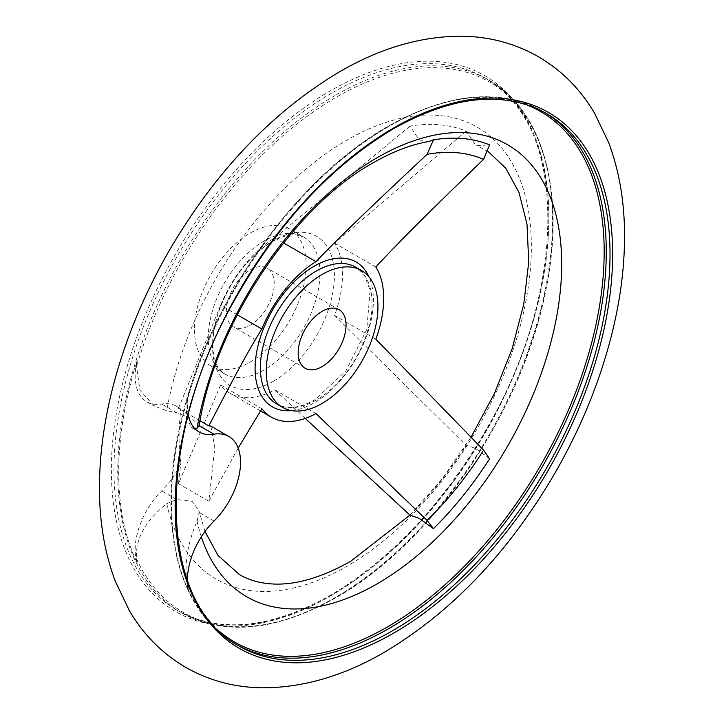<?xml version="1.0" encoding="UTF-8"?>
<svg xmlns="http://www.w3.org/2000/svg" width="724" height="724" viewBox="0 0 724 724"><rect width="100%" height="100%" fill="white"/><g stroke="black" fill="none" stroke-linecap="round" stroke-linejoin="round"><path stroke-width="0.54" stroke-dasharray="3.62 2.71" d="M489.605 458.79L475.378 448.228L466.147 445.314A252.821 145.967 -60 0 1 410.01 515.153M428.635 141.542L419.078 139.822L410.01 126.112A252.821 145.967 -60 0 1 466.147 131.125L475.378 144.845L477.071 145.687L489.605 144.881M199.064 426.336L199.091 425.622L192.195 418.743L176.611 412.644L166.755 410.725L154.465 406.182L139.967 390.281L136.492 366.407L137.189 360.335A307.148 177.335 120 0 0 137.189 562.91A56.418 32.571 -60 0 1 161.724 490.872A56.418 32.571 120 0 0 180.81 463.251A221.734 128.021 -60 0 1 179.081 437.432A221.734 128.021 -60 0 1 180.81 409.621L179.823 408.173L178.466 408.345L200.05 420.807M137.189 562.91L136.492 558.774C135.198 539.154 145.289 520.791 166.755 503.696L176.611 499.469L192.195 501.325L198.828 510.293L199.091 512.447L197.091 521.208C186.828 544.783 183.724 567.173 187.769 588.386L189.444 593.083A56.418 32.571 -60 0 1 187.435 580.358M274.242 283.69A33.847 19.539 120 0 0 267.228 268.197A33.847 19.539 120 0 0 241.146 277.265A33.847 19.539 120 0 0 226.368 311.329A33.847 19.539 120 0 0 233.381 326.823A33.847 19.539 120 0 0 259.464 317.755A33.847 19.539 120 0 0 274.242 283.69M194.457 329.755A78.979 45.603 120 0 0 210.811 365.91A78.979 45.603 120 0 0 271.672 344.751A78.979 45.603 120 0 0 306.152 265.265A78.979 45.603 120 0 0 289.79 229.11A78.979 45.603 120 0 0 228.929 250.269A78.979 45.603 120 0 0 194.457 329.755M466.147 131.125L334.588 243.201A93.088 53.748 -60 0 1 342.479 274.731A93.088 53.748 -60 0 1 334.588 315.374L466.147 445.314M305.257 418.418L274.758 389.802A93.088 53.748 -60 0 1 230.114 393.34A93.088 53.748 -60 0 1 220.63 384.96L178.466 483.668L180.81 463.251M188.222 414.816A56.418 32.571 -60 0 1 189.444 390.507L187.769 396.01L186.186 416.961L191.498 427.567L194.72 428.472M210.847 426.083L214.811 447.459L208.847 501.207L178.466 483.668M180.81 409.621A56.418 32.571 120 0 0 176.584 406.309A56.418 32.571 120 0 0 161.724 404.046A56.418 32.571 -60 0 1 146.854 401.793A56.418 32.571 -60 0 1 137.189 360.335M189.444 593.083A307.148 177.335 -60 0 1 179.09 565.797A307.148 177.335 -60 0 1 189.444 390.507M208.847 501.207L238.178 448.084M261.853 408.761L220.63 384.96M375.81 339.176L334.588 315.374M237.264 314.795L220.63 305.193A93.088 53.748 -60 0 1 274.758 237.852L410.01 126.112M178.466 408.345L220.63 305.193M283.573 242.938L274.758 237.852M375.81 266.993L334.588 243.201M315.981 413.594L274.758 389.802M330.117 596.169A309.347 178.602 120 0 0 548.855 217.3A309.347 178.602 120 0 0 330.117 91.007A309.347 178.602 120 0 0 111.369 469.876A309.347 178.602 120 0 0 330.117 596.169M166.755 503.696A260.957 150.664 120 0 0 346.832 566.313A260.957 150.664 120 0 0 531.362 246.712A260.957 150.664 120 0 0 346.832 140.175A260.957 150.664 120 0 0 166.755 410.725M276.722 403.965A78.979 45.603 120 0 0 316.216 400.055A78.979 45.603 120 0 0 372.064 303.32A78.979 45.603 120 0 0 355.701 267.165L364.815 276.134L370.109 290.36L366.778 329.565L345.891 370.887L314.632 399.901C299.383 408.282 286.749 409.639 276.722 403.965M291.618 410.599A83.649 48.3 120 0 0 314.252 402.734A83.649 48.3 120 0 0 373.403 300.279A83.649 48.3 120 0 0 368.905 276.749M273.473 381.24A86.165 49.748 120 0 0 334.398 275.717A86.165 49.748 120 0 0 273.473 240.54A86.165 49.748 120 0 0 212.548 346.063A86.165 49.748 120 0 0 273.473 381.24M319.963 273.238A78.979 45.603 120 0 0 303.6 237.083A78.979 45.603 120 0 0 264.115 240.992A78.979 45.603 120 0 0 208.259 337.728A78.979 45.603 120 0 0 224.621 373.883A78.979 45.603 120 0 0 264.115 369.973A78.979 45.603 120 0 0 319.963 273.238M523.705 103.749A306.225 176.801 120 0 0 387.639 126.772A306.225 176.801 120 0 0 187.769 396.01M544.457 112.338A307.465 177.516 120 0 0 542.584 111.234L546.339 113.397A307.465 177.516 120 0 0 392.607 128.628A307.465 177.516 120 0 0 175.199 505.198A307.465 177.516 120 0 0 238.875 645.944L235.119 643.781A307.465 177.516 120 0 0 237.019 644.849M188.493 393.277C221.01 283.998 302.976 174.258 387.955 126.365C447.713 92.808 499.252 87.767 542.584 111.234A307.465 177.516 120 0 0 388.851 126.456A307.465 177.516 120 0 0 171.443 503.026A307.465 177.516 120 0 0 235.119 643.781C208.204 627.943 189.525 601.943 179.09 565.797M331.393 93.278A307.465 177.516 120 0 0 113.976 469.849A307.465 177.516 120 0 0 177.661 610.604A307.465 177.516 120 0 0 331.393 595.372A307.465 177.516 120 0 0 548.801 218.802A307.465 177.516 120 0 0 485.125 78.056A307.465 177.516 120 0 0 331.393 93.278M335.149 95.45A307.465 177.516 120 0 0 117.731 472.021A307.465 177.516 120 0 0 181.416 612.766A307.465 177.516 120 0 0 335.149 597.544A307.465 177.516 120 0 0 552.557 220.974A307.465 177.516 120 0 0 488.881 80.219A307.465 177.516 120 0 0 335.149 95.45M136.492 558.774A306.225 176.801 120 0 0 336.361 597.228A306.225 176.801 120 0 0 552.892 222.187A306.225 176.801 120 0 0 336.361 97.17A306.225 176.801 120 0 0 136.492 366.407M197.091 521.208A260.957 150.664 120 0 0 201.317 536.837M176.611 412.644L161.724 404.046M213.978 521.045L199.091 512.447M176.611 499.469L161.724 490.872M187.769 588.386A306.225 176.801 120 0 0 219.2 631.165M409.965 515.108L442.264 478.736L470.98 437.287M488.329 151.723L477.071 145.687M339.031 309.655L267.228 268.197M210.811 365.91L224.621 373.883C215.471 366.887 215.698 362.724 213.363 352.145C211.806 339.52 214.032 324.804 220.042 307.999C232.214 277.69 249.536 255.617 272.007 241.78L279.075 238.232C286.586 235.228 292.695 234.151 297.392 234.992L303.6 237.083L289.79 229.11M177.661 610.604C219.933 633.708 270.876 628.604 330.488 595.282C392.607 558.258 445.405 501.47 488.863 424.943C569.345 284.903 566.756 120.247 485.125 78.056L488.881 80.219C544.629 111.297 566.593 196.684 544.882 294.749C520.565 414.354 430.78 544.665 336.045 597.635C276.287 631.192 224.748 636.233 181.416 612.766L177.661 610.604M204.983 531.479L198.828 510.293M191.498 427.567L199.109 431.966M146.854 401.793L154.465 406.182M176.584 406.309L179.823 408.173M230.114 393.34L260.477 410.87M305.184 368.281L233.381 326.823"/><path stroke-width="1.09" d="M305.257 418.418L410.01 515.153L419.078 518.275L433.459 528.638A252.631 145.859 120 0 0 489.605 458.79L483.569 450.147L375.81 339.176A93.088 53.748 120 0 0 383.702 298.523A93.088 53.748 120 0 0 375.81 266.993C398.001 243.047 424.481 216.539 483.569 159.37L489.605 144.881A252.631 145.859 120 0 0 433.459 139.868L428.635 141.542C411.322 144.474 392.87 151.542 373.285 162.737C293.193 206.865 214.485 325.148 199.064 426.336M346.045 325.148A33.847 19.539 120 0 0 339.031 309.655A33.847 19.539 120 0 0 312.949 318.723A33.847 19.539 120 0 0 298.17 352.787A33.847 19.539 120 0 0 305.184 368.281A33.847 19.539 120 0 0 331.266 359.213A33.847 19.539 120 0 0 346.045 325.148M266.26 371.213A78.979 45.603 120 0 0 282.613 407.368A78.979 45.603 120 0 0 343.484 386.209A78.979 45.603 120 0 0 377.955 306.723A78.979 45.603 120 0 0 361.602 270.568A78.979 45.603 120 0 0 300.732 291.727A78.979 45.603 120 0 0 266.26 371.213M194.72 428.472L197.091 428.237L199.091 425.622M200.05 420.807L208.847 425.884L210.847 426.083L228.847 436.472A56.418 32.571 120 0 0 213.978 434.219A56.418 32.571 -60 0 1 199.109 431.966A56.418 32.571 -60 0 1 188.222 414.816M433.459 139.868L427.07 154.33C366.199 211.336 338.895 237.762 315.981 261.654A93.088 53.748 120 0 0 261.853 328.995C249.273 349.258 236.232 373.014 208.992 425.622L208.847 425.884M187.435 580.358A56.418 32.571 -60 0 1 213.978 521.045A56.418 32.571 120 0 0 228.847 436.472M238.178 448.084L261.853 408.761A93.088 53.748 120 0 0 271.337 417.142A93.088 53.748 120 0 0 315.981 413.594L427.07 520.429L433.459 528.638M261.853 328.995L237.264 314.795M315.981 261.654L283.573 242.938M361.602 270.568L355.701 267.165A78.979 45.603 120 0 0 316.216 271.075A78.979 45.603 120 0 0 260.359 367.81A78.979 45.603 120 0 0 276.722 403.965L282.613 407.368M368.905 276.749A83.649 48.3 120 0 0 314.252 266.133A83.649 48.3 120 0 0 255.101 368.579A83.649 48.3 120 0 0 291.618 410.599M201.317 536.837A260.957 150.664 120 0 0 377.168 583.825A260.957 150.664 120 0 0 561.688 264.224A260.957 150.664 120 0 0 377.168 157.687A260.957 150.664 120 0 0 197.091 428.237M219.2 631.165A306.225 176.801 120 0 0 387.639 626.83A306.225 176.801 120 0 0 604.169 251.789A306.225 176.801 120 0 0 523.705 103.749M610.024 254.151A307.465 177.516 120 0 0 546.339 113.397C504.067 90.292 453.124 95.396 393.512 128.718C331.393 165.742 278.595 222.53 235.137 299.057C154.655 439.097 157.244 603.753 238.875 645.944A307.465 177.516 120 0 0 392.607 630.722A307.465 177.516 120 0 0 610.024 254.151M237.019 644.849A307.465 177.516 120 0 0 388.851 628.55A307.465 177.516 120 0 0 606.269 251.979A307.465 177.516 120 0 0 544.457 112.338M393.883 127.831A309.347 178.602 120 0 0 175.145 506.7A309.347 178.602 120 0 0 393.883 632.993A309.347 178.602 120 0 0 612.631 254.124A309.347 178.602 120 0 0 393.883 127.831M483.569 159.37A236.775 136.7 120 0 0 427.07 154.33M213.978 434.219L199.172 425.676M427.07 520.429A236.775 136.7 120 0 0 483.569 450.147M538.294 56.644C514.737 43.259 488.999 36.444 461.079 36.2C420.563 36.327 380.019 48.209 339.438 71.866C272.206 111.967 215.462 171.57 169.19 250.658C142.565 296.921 123.288 344.452 111.351 393.232C103.08 427.359 99.125 460.265 99.487 491.94C99.849 524.303 105.098 554.032 115.243 581.137L129.388 610.703C143.56 634.767 162.33 653.654 185.706 667.356C209.263 680.741 235.001 687.556 262.921 687.8C303.437 687.673 343.981 675.791 384.562 652.134C451.794 612.033 508.538 552.43 554.81 473.342C581.435 427.079 600.712 379.548 612.649 330.768C620.921 296.641 624.875 263.735 624.513 232.06C624.151 199.697 618.902 169.968 608.757 142.863L594.612 113.297C580.44 89.233 561.67 70.346 538.294 56.644M204.983 531.479L217.915 555.299L239.3 574.53C247.662 579.399 257.219 582.413 267.952 583.58C291.754 586.268 319.347 578.82 350.715 561.263L409.965 515.108M470.98 437.287L494.338 393.657L512.176 348.642L523.778 304.116L528.737 261.988L527 224.187L519.018 192.512L505.759 168.258L488.329 151.723M260.477 410.87L271.337 417.142"/></g></svg>
